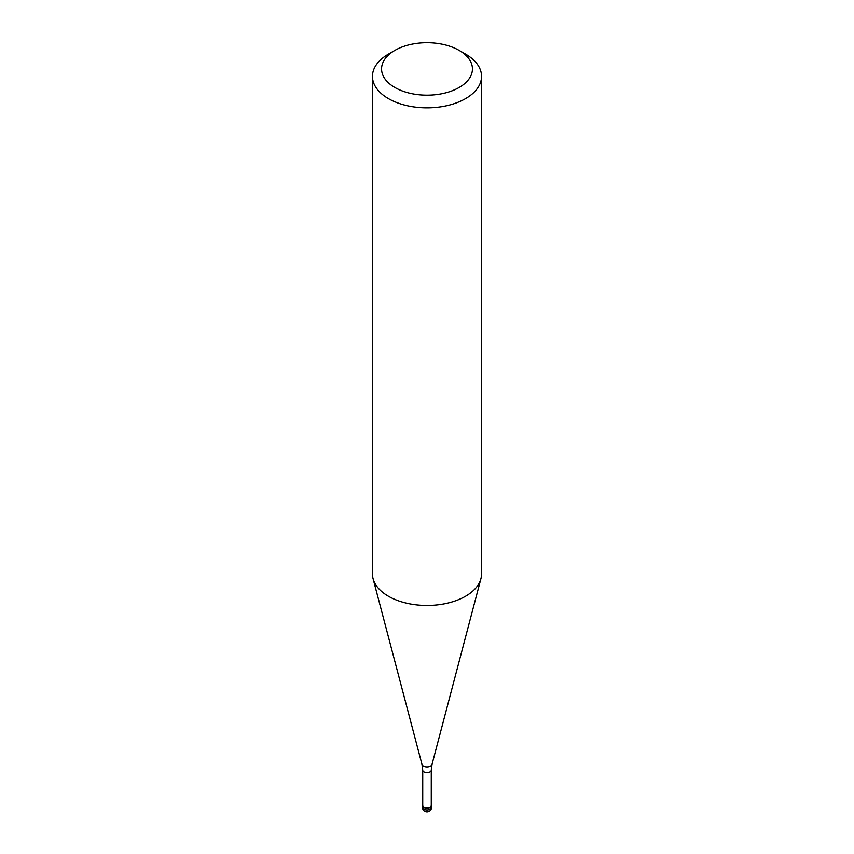 <?xml version="1.0" encoding="UTF-8"?>
<svg xmlns="http://www.w3.org/2000/svg" width="854" height="854" viewBox="0 0 854 854"><rect width="100%" height="100%" fill="white"/><g stroke="black" fill="none" stroke-linecap="round" stroke-linejoin="round"><path stroke-width="1.28" d="M430.213 807.436A4.548 2.626 180 0 1 425.26 808.012A4.548 2.626 180 0 1 422.452 805.578A4.548 2.626 180 0 1 422.73 804.692A4.548 2.626 0 0 0 424.555 807.799A4.548 2.626 0 0 0 430.213 807.436A4.548 2.626 0 0 0 431.27 804.692A4.548 2.626 180 0 1 431.548 805.578A4.548 2.626 180 0 1 430.213 807.436M422.73 805.365A4.27 2.466 0 0 0 425.367 807.638A4.27 2.466 0 0 0 430.021 807.105A4.27 2.466 0 0 0 431.27 805.365L431.27 770.18A4.27 2.466 180 0 1 430.021 771.92A4.27 2.466 180 0 1 425.367 772.454A4.27 2.466 180 0 1 422.73 770.18L422.73 805.365M372.461 76.358L372.461 573.973A54.539 31.481 0 0 0 373.081 578.713A54.539 31.481 0 0 0 409.984 603.895A54.539 31.481 0 0 0 465.558 596.241A54.539 31.481 0 0 0 480.919 578.713A54.539 31.481 0 0 0 481.539 573.973L481.539 76.358A54.539 31.481 180 0 1 465.558 98.626A54.539 31.481 180 0 1 406.13 105.448A54.539 31.481 180 0 1 372.461 76.358A54.539 31.481 180 0 1 388.442 54.101L394.868 50.386A45.443 26.239 180 0 1 459.132 50.386A45.443 26.239 180 0 1 459.132 87.492A45.443 26.239 180 0 1 394.868 87.492A45.443 26.239 180 0 1 394.868 50.386L388.442 54.101M459.132 50.386L465.558 54.101A54.539 31.481 180 0 1 481.539 76.358M422.452 805.578L422.452 807.361A4.548 2.626 0 0 0 425.26 809.784A4.548 2.626 0 0 0 430.213 809.218A4.548 2.626 0 0 0 431.548 807.361L431.548 805.578M422.73 770.18L421.993 764.447A5.071 2.925 0 0 0 425.42 766.785A5.071 2.925 0 0 0 430.587 766.07A5.071 2.925 0 0 0 432.007 764.447L431.27 770.18M422.452 807.361A4.548 4.548 0 0 0 429.274 811.3A4.548 4.548 0 0 0 431.548 807.361M421.993 764.447L373.081 578.713M432.007 764.447L480.919 578.713"/></g></svg>
